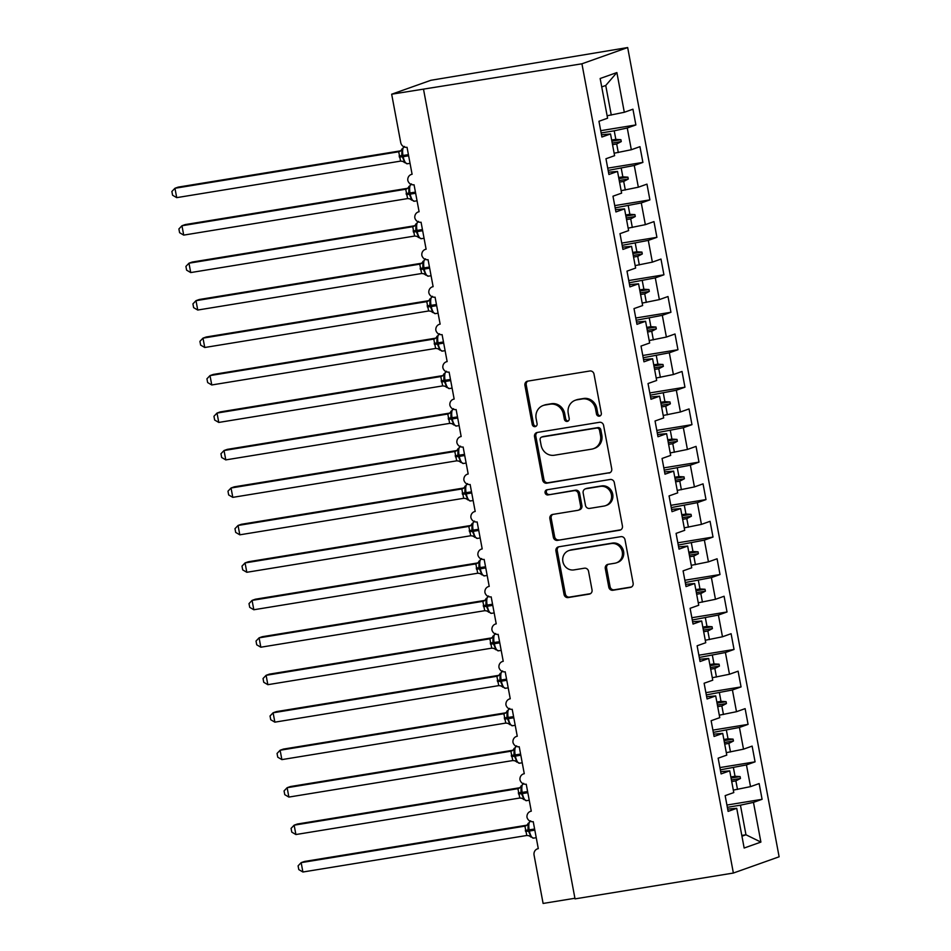 <?xml version="1.0" encoding="UTF-8"?>
<svg xmlns="http://www.w3.org/2000/svg" width="951" height="951" viewBox="0 0 951 951"><rect width="100%" height="100%" fill="white"/><g stroke="black" fill="none" stroke-linecap="round" stroke-linejoin="round"><path stroke-width="1.43" d="M599.38 416.158A2.627 2.449 -109.6 0 0 601.317 413.186L594.006 374.112A3.745 3.495 -109.6 0 0 589.858 370.997L527.698 381.137A3.745 3.495 -109.6 0 0 524.928 385.381L532.239 424.455A2.627 2.449 -109.6 0 0 535.532 426.535A2.627 2.449 -109.6 0 0 537.077 423.67L536.126 418.606A11.994 11.174 -109.6 0 1 543.164 405.506A11.994 11.174 -109.6 0 1 544.982 405.043L550.154 404.187A11.994 11.174 -109.6 0 1 563.408 414.16L564.359 419.213A2.627 2.449 -109.6 0 0 567.652 421.293A2.627 2.449 -109.6 0 0 569.197 418.428L568.246 413.364A11.994 11.174 -109.6 0 1 575.284 400.264A11.994 11.174 -109.6 0 1 577.102 399.8L582.285 398.956A11.994 11.174 -109.6 0 1 595.528 408.918L596.479 413.97A2.627 2.449 -109.6 0 0 599.38 416.158M608.783 587.147A3.745 3.495 -109.6 0 0 612.919 590.262L630.358 587.409A3.745 3.495 -109.6 0 0 633.128 583.177L625.009 539.776A3.745 3.495 -109.6 0 0 620.86 536.661L558.701 546.813A3.745 3.495 -109.6 0 0 555.931 551.045L564.05 594.446A3.745 3.495 -109.6 0 0 568.199 597.561L589.263 594.113A3.745 3.495 -109.6 0 0 592.033 589.882L588.55 571.301A3.745 3.495 -109.6 0 0 584.413 568.199L573.964 569.899A10.021 9.344 -109.6 0 1 563.063 562.386A10.021 9.344 -109.6 0 1 568.769 550.617A10.021 9.344 -109.6 0 1 570.279 550.225L611.208 543.544A10.021 9.344 -109.6 0 1 622.097 551.057A10.021 9.344 -109.6 0 1 616.403 562.826A10.021 9.344 -109.6 0 1 614.893 563.218L608.069 564.335A3.745 3.495 -109.6 0 0 605.3 568.579L608.783 587.147L610.09 586.684A3.745 3.495 -109.6 0 0 614.227 589.798L631.547 586.969M581.929 63.8L733.376 873.042L779.119 856.792L627.672 47.55L581.929 63.8L391.669 94.208L400.716 142.543A5.73 5.337 -109.6 0 0 407.04 147.298L412.092 174.271A5.73 5.337 70.4 0 0 407.801 180.381A5.73 5.337 -109.6 0 0 414.054 184.767L419.094 211.74A5.73 5.337 70.4 0 0 414.814 217.838A5.73 5.337 -109.6 0 0 421.067 222.225L426.107 249.21A5.73 5.337 70.4 0 0 421.828 255.308A5.73 5.337 -109.6 0 0 428.069 259.694L433.121 286.667A5.73 5.337 70.4 0 0 428.842 292.777A5.73 5.337 -109.6 0 0 435.082 297.164L440.135 324.136A5.73 5.337 70.4 0 0 435.843 330.235A5.73 5.337 -109.6 0 0 442.096 334.621L447.148 361.594A5.73 5.337 70.4 0 0 442.857 367.704A5.73 5.337 -109.6 0 0 449.11 372.091L454.15 399.063A5.73 5.337 70.4 0 0 449.871 405.162A5.73 5.337 -109.6 0 0 456.123 409.548L461.164 436.533A5.73 5.337 70.4 0 0 456.884 442.631A5.73 5.337 -109.6 0 0 463.125 447.018L468.177 473.99A5.73 5.337 70.4 0 0 463.898 480.1A5.73 5.337 -109.6 0 0 470.139 484.487L475.191 511.46A5.73 5.337 70.4 0 0 470.9 517.558A5.73 5.337 -109.6 0 0 477.152 521.944L482.205 548.917A5.73 5.337 70.4 0 0 477.913 555.027A5.73 5.337 -109.6 0 0 484.166 559.414L489.218 586.387A5.73 5.337 70.4 0 0 484.927 592.497A5.73 5.337 -109.6 0 0 491.18 596.871L496.22 623.856A5.73 5.337 70.4 0 0 491.94 629.954A5.73 5.337 -109.6 0 0 498.181 634.341L503.234 661.314A5.73 5.337 70.4 0 0 498.954 667.424A5.73 5.337 -109.6 0 0 505.195 671.81L510.247 698.783A5.73 5.337 70.4 0 0 505.956 704.881A5.73 5.337 -109.6 0 0 512.209 709.268L517.261 736.24A5.73 5.337 70.4 0 0 512.969 742.351A5.73 5.337 -109.6 0 0 519.222 746.737L524.274 773.71A5.73 5.337 70.4 0 0 519.983 779.82A5.73 5.337 -109.6 0 0 526.236 784.195L531.276 811.179A5.73 5.337 70.4 0 0 526.997 817.278A5.73 5.337 -109.6 0 0 533.238 821.664L538.29 848.637A5.73 5.337 70.4 0 0 534.07 855.115L543.104 903.45L574.915 898.267M733.376 873.042L575.034 898.873L423.587 89.632M608.961 473.051A3.745 3.495 -109.6 0 0 611.731 468.807L603.6 425.406A3.745 3.495 -109.6 0 0 599.463 422.303L537.291 432.443A3.745 3.495 -109.6 0 0 534.533 436.675L542.652 480.077A3.745 3.495 -109.6 0 0 546.789 483.191L610.055 472.659M614.31 482.597L622.429 525.986A3.745 3.495 -109.6 0 1 619.66 530.23L557.488 540.37A3.745 3.495 -109.6 0 1 553.351 537.256L549.88 518.687A3.745 3.495 -109.6 0 1 552.638 514.443L577.851 510.33A3.745 3.495 -109.6 0 0 580.621 506.087L578.315 493.771A3.745 3.495 -109.6 0 0 574.166 490.657L547.919 494.936A2.627 2.449 -109.6 0 1 546.563 489.896A2.627 2.449 -109.6 0 1 546.956 489.789L610.162 479.482A3.745 3.495 -109.6 0 1 614.31 482.597M600.711 130.679L635.886 124.938L632.938 109.21L624.308 112.277L616.878 72.561L600.152 78.505L607.582 118.209L598.952 121.276L601.9 137.015L610.53 133.948L614.596 155.679L605.965 158.746L608.913 174.485L617.532 171.418L621.609 193.148L612.979 196.203L615.927 211.942L624.545 208.875L628.611 230.606L619.993 233.673L622.929 249.412L631.559 246.345L635.625 268.075L626.994 271.142L629.942 286.869L638.573 283.814L642.638 305.544L634.008 308.6L636.956 324.339L645.586 321.272L649.652 343.002L641.022 346.069L643.97 361.808L652.6 358.741L656.665 380.471L648.035 383.538L650.983 399.265L659.602 396.198L663.667 417.929L655.049 420.996L657.985 436.735L666.615 433.668L670.681 455.398L662.062 458.465L664.999 474.192L673.629 471.137L677.694 492.868L669.064 495.923L672.012 511.662L680.643 508.595L684.708 530.325L676.078 533.392L679.026 549.131L687.656 546.064L691.722 567.795L683.091 570.862L686.04 586.589L694.658 583.522L698.723 605.252L690.105 608.319L693.041 624.058L701.672 620.991L705.737 642.721L697.119 645.788L700.055 661.516L708.685 658.461L712.751 680.191L704.12 683.246L707.068 698.985L715.699 695.918L719.764 717.648L711.134 720.715L714.082 736.454L722.712 733.387L726.778 755.118L718.148 758.185L721.096 773.912L729.714 770.845L733.78 792.575L725.161 795.642L728.109 811.381L736.728 808.314L727.681 809.111M726.921 805.045L762.084 799.304L759.148 783.576L750.517 786.632L746.452 764.913L720.335 769.846M733.328 790.115L750.517 786.632M719.907 767.576L755.07 761.846L752.134 746.107L743.504 749.174L739.438 727.444L713.321 732.377M726.314 752.657L743.504 749.174M712.893 730.118L748.068 724.377L745.12 708.638L736.49 711.705L732.425 689.974L706.308 694.919M719.301 715.188L736.49 711.705M705.88 692.649L741.055 686.919L738.107 671.18L729.476 674.247L725.411 652.517L699.294 657.45M712.287 677.73L729.476 674.247M698.878 655.191L734.041 649.45L731.093 633.711L722.475 636.778L718.409 615.047L692.28 619.993M705.285 640.261L722.475 636.778M691.864 617.722L727.028 611.98L724.091 596.253L715.461 599.308L711.396 577.59L685.279 582.523M698.272 602.791L715.461 599.308M684.851 580.253L720.014 574.523L717.078 558.784L708.447 561.851L704.382 540.12L678.265 545.054M691.258 565.334L708.447 561.851M677.837 542.795L713.012 537.053L710.064 521.314L701.434 524.381L697.368 502.651L671.251 507.596M684.245 527.864L701.434 524.381M670.824 505.326L705.999 499.596L703.051 483.857L694.42 486.924L690.355 465.194L664.238 470.127M677.231 490.407L694.42 486.924M663.822 467.868L698.985 462.127L696.037 446.388L687.418 449.454L683.353 427.724L657.224 432.669M670.217 452.938L687.418 449.454M656.808 430.399L691.971 424.657L689.035 408.93L680.405 411.985L676.339 390.255L650.222 395.2M663.216 415.468L680.405 411.985M649.795 392.929L684.958 387.2L682.022 371.461L673.391 374.528L669.326 352.797L643.209 357.731M656.202 378.011L673.391 374.528M642.781 355.472L677.956 349.73L675.008 333.991L666.378 337.058L662.312 315.328L636.195 320.273M649.188 340.541L666.378 337.058M635.767 318.003L670.942 312.273L667.994 296.534L659.364 299.601L655.298 277.87L629.182 282.804M642.175 303.084L659.364 299.601M628.766 280.545L663.929 274.803L660.981 259.064L652.362 262.131L648.297 240.401L622.168 245.346M635.161 265.614L652.362 262.131M621.752 243.076L656.915 237.334L653.967 221.607L645.349 224.662L641.283 202.932L615.166 207.877M628.159 228.145L645.349 224.662M614.738 205.606L649.902 199.876L646.965 184.137L638.335 187.204L634.269 165.474L608.153 170.407M621.146 190.687L638.335 187.204M607.725 168.149L642.9 162.407L639.952 146.668L631.321 149.735L627.256 128.005L635.886 124.938M614.132 153.218L631.321 149.735M607.118 115.76L624.308 112.277M391.669 94.208L430.874 80.288L627.672 47.55M741.804 835.453L745.964 834.776L740.437 805.176L727.337 807.316M740.437 805.176L753.465 802.371L762.084 799.304M755.07 761.846L746.452 764.913M729.714 770.845L720.668 771.653M748.068 724.377L739.438 727.444M722.712 733.387L713.654 734.184M741.055 686.919L732.425 689.974M715.699 695.918L706.641 696.714M734.041 649.45L725.411 652.517M708.685 658.461L699.639 659.257M727.028 611.98L718.409 615.047M701.672 620.991L692.625 621.788M720.014 574.523L711.396 577.59M694.658 583.522L685.612 584.33M713.012 537.053L704.382 540.12M687.656 546.064L678.598 546.861M705.999 499.596L697.368 502.651M680.643 508.595L671.584 509.391M698.985 462.127L690.355 465.194M673.629 471.137L664.583 471.934M691.971 424.657L683.353 427.724M666.615 433.668L657.569 434.464M684.958 387.2L676.339 390.255M659.602 396.198L650.555 397.007M677.956 349.73L669.326 352.797M652.6 358.741L643.542 359.537M670.942 312.273L662.312 315.328M645.586 321.272L636.528 322.068M663.929 274.803L655.298 277.87M638.573 283.814L629.526 284.611M656.915 237.334L648.297 240.401M631.559 246.345L622.513 247.141M649.902 199.876L641.283 202.932M624.545 208.875L615.499 209.684M642.9 162.407L634.269 165.474M617.532 171.418L608.485 172.214M741.946 836.202L745.964 834.776L760.895 842.087L753.465 802.371M760.895 842.087L744.158 848.03L736.728 808.314M730.855 776.955L735.028 776.278L733.423 767.707M737.489 789.437L735.884 780.878L740.449 778.477L740.104 776.598L735.028 776.278M731.723 781.556L735.884 780.878M723.854 739.486L728.014 738.808L726.409 730.249M730.475 751.979L728.87 743.409L733.447 741.007L733.09 739.141L728.014 738.808M724.71 744.086L728.87 743.409M716.84 702.028L721.001 701.351L719.396 692.78M723.461 714.51L721.857 705.951L726.433 703.55L726.077 701.672L721.001 701.351M717.696 706.629L721.857 705.951M709.826 664.559L713.987 663.881L712.382 655.322M716.448 677.041L714.855 668.482L719.42 666.08L719.075 664.202L713.987 663.881M710.682 669.159L714.855 668.482M702.813 627.101L706.973 626.412L705.38 617.853M709.446 639.583L707.841 631.012L712.406 628.611L712.061 626.745L706.973 626.412M703.681 631.702L707.841 631.012M695.799 589.632L699.972 588.954L698.367 580.383M702.432 602.114L700.828 593.555L705.392 591.153L705.048 589.275L699.972 588.954M696.667 594.232L700.828 593.555M688.797 552.162L692.958 551.485L691.353 542.926M695.419 564.656L693.814 556.085L698.391 553.684L698.034 551.818L692.958 551.485M689.653 556.763L693.814 556.085M681.784 514.705L685.944 514.027L684.34 505.456M688.405 527.187L686.8 518.628L691.377 516.227L691.02 514.348L685.944 514.027M682.64 519.305L686.8 518.628M674.77 477.236L678.931 476.558L677.326 467.999M681.392 489.717L679.799 481.158L684.363 478.757L684.019 476.879L678.931 476.558M675.626 481.836L679.799 481.158M667.757 439.778L671.917 439.089L670.312 430.53M674.39 452.26L672.785 443.689L677.35 441.288L677.005 439.421L671.917 439.089M668.624 444.379L672.785 443.689M660.743 402.309L664.904 401.631L663.311 393.06M667.376 414.791L665.771 406.232L670.336 403.83L669.991 401.952L664.904 401.631M661.611 406.909L665.771 406.232M653.741 364.839L657.902 364.162L656.297 355.603M660.363 377.333L658.758 368.762L663.334 366.361L662.978 364.495L657.902 364.162M654.597 369.44L658.758 368.762M646.728 327.382L650.888 326.704L649.283 318.133M653.349 339.864L651.744 331.305L656.321 328.903L655.964 327.025L650.888 326.704M647.583 331.982L651.744 331.305M639.714 289.912L643.875 289.235L642.27 280.676M646.335 302.394L644.73 293.835L649.307 291.434L648.951 289.556L643.875 289.235M640.57 294.513L644.73 293.835M632.7 252.443L636.861 251.765L635.256 243.206M639.334 264.937L637.729 256.366L642.294 253.965L641.949 252.098L636.861 251.765M633.568 257.043L637.729 256.366M625.687 214.985L629.847 214.308L628.254 205.737M632.32 227.467L630.715 218.908L635.28 216.507L634.935 214.629L629.847 214.308M626.554 219.586L630.715 218.908M618.685 177.516L622.846 176.838L621.241 168.279M625.306 190.01L623.701 181.439L628.278 179.038L627.922 177.171L622.846 176.838M619.541 182.116L623.701 181.439M601.472 134.745L610.53 133.948M611.671 140.059L615.832 139.381L614.227 130.81L601.139 132.95M618.293 152.54L616.688 143.981L621.265 141.568L620.908 139.702L615.832 139.381M612.527 144.659L616.688 143.981M614.227 130.81L627.256 128.005M611.279 115.071L605.739 85.483L601.721 86.91M616.878 72.561L605.739 85.483M611.873 141.176L620.908 139.702M612.23 143.042L621.265 141.568M618.887 178.633L627.922 177.171M619.244 180.512L628.278 179.038M625.901 216.103L634.935 214.629M626.257 217.981L635.28 216.507M632.914 253.572L641.949 252.098M633.259 255.439L642.294 253.965M639.928 291.03L648.951 289.556M640.273 292.908L649.307 291.434M646.93 328.499L655.964 327.025M647.286 330.366L656.321 328.903M653.943 365.969L662.978 364.495M654.3 367.835L663.334 366.361M660.957 403.426L669.991 401.952M661.314 405.304L670.336 403.83M667.971 440.895L677.005 439.421M668.315 442.762L677.35 441.288M674.984 478.353L684.019 476.879M675.329 480.231L684.363 478.757M681.986 515.822L691.02 514.348M682.342 517.701L691.377 516.227M689 553.292L698.034 551.818M689.356 555.158L698.391 553.684M696.013 590.749L705.048 589.275M696.37 592.628L705.392 591.153M703.027 628.219L712.061 626.745M703.371 630.085L712.406 628.611M710.04 665.676L719.075 664.202M710.385 667.554L719.42 666.08M717.054 703.146L726.077 701.672M717.399 705.024L726.433 703.55M724.056 740.615L733.09 739.141M724.412 742.481L733.447 741.007M731.069 778.073L740.104 776.598M731.426 779.951L740.449 778.477M600.39 415.718A2.627 2.449 -109.6 0 1 597.787 413.507L596.836 408.454A11.994 11.174 -109.6 0 0 583.581 398.493L582.285 398.956M575.284 400.264L576.591 399.8A11.994 11.174 -109.6 0 1 578.41 399.337L583.581 398.493M543.164 405.506L544.471 405.043A11.994 11.174 -109.6 0 1 546.29 404.579L551.461 403.723A11.994 11.174 -109.6 0 1 564.716 413.697L565.667 418.749A2.627 2.449 -109.6 0 0 568.27 420.96M527.805 381.125A3.745 3.495 -109.6 0 0 526.236 384.917L533.547 423.991A2.627 2.449 -109.6 0 0 536.15 426.203M537.41 432.42A3.745 3.495 -109.6 0 0 535.829 436.212L543.96 479.613A3.745 3.495 -109.6 0 0 548.097 482.728L610.15 472.599M599.522 430.244A2.627 2.449 -109.6 0 0 596.622 428.069L542.058 436.973A2.627 2.449 -109.6 0 0 540.12 439.933L541.119 445.27A11.994 11.174 -109.6 0 0 554.374 455.232L591.677 449.145A11.994 11.174 -109.6 0 0 593.483 448.682A11.994 11.174 -109.6 0 0 600.521 435.582L599.522 430.244L600.83 429.781A2.627 2.449 -109.6 0 0 597.929 427.605L596.622 428.069M541.654 437.068L542.962 436.604A2.627 2.449 -109.6 0 1 543.366 436.509L597.929 427.605M593.483 448.682L594.791 448.218A11.994 11.174 -109.6 0 0 601.828 435.118L600.521 435.582M600.83 429.781L601.828 435.118M620.848 529.79L557.488 540.37M552.757 514.432A3.745 3.495 -109.6 0 0 551.176 518.224L554.659 536.792A3.745 3.495 -109.6 0 0 558.796 539.906M578.422 510.188L579.73 509.724A3.745 3.495 -109.6 0 0 581.929 505.623L579.623 493.307A3.745 3.495 -109.6 0 0 575.474 490.193L547.919 494.936M547.289 489.741A2.627 2.449 -109.6 0 0 549.226 494.472M604.016 506.063A10.021 9.344 -109.6 0 0 605.525 505.67A10.021 9.344 -109.6 0 0 611.231 493.902A10.021 9.344 -109.6 0 0 600.331 486.389L585.911 488.743A3.745 3.495 -109.6 0 0 583.153 492.987L585.459 505.302A3.745 3.495 -109.6 0 0 589.596 508.416L604.016 506.063M605.525 505.67L606.833 505.207A10.021 9.344 -109.6 0 0 612.539 493.438A10.021 9.344 -109.6 0 0 601.638 485.925L600.331 486.389M585.352 488.885L586.66 488.422A3.745 3.495 -109.6 0 1 587.219 488.279L601.638 485.925M608.188 564.312A3.745 3.495 -109.6 0 0 606.607 568.116L610.09 586.684M616.403 562.826L617.71 562.362A10.021 9.344 -109.6 0 0 623.404 550.593A10.021 9.344 -109.6 0 0 612.515 543.08L611.208 543.544M568.769 550.617L570.077 550.154A10.021 9.344 -109.6 0 1 571.587 549.761L612.515 543.08M558.808 546.789A3.745 3.495 -109.6 0 0 557.238 550.581L565.358 593.983A3.745 3.495 -109.6 0 0 569.506 597.097L590.452 593.674M400.668 150.829L178.217 187.109L174.948 188.274L176.708 197.642L400.609 161.111L398.695 151.768L400.3 151.102M176.708 197.642L172.583 195.228L171.881 191.484L174.948 188.274L398.695 151.768A4.196 4.184 34.4 0 0 401.393 150.032A4.196 4.184 34.4 0 1 401.393 150.032L400.145 151.209M398.861 151.744L402.392 149.842L401.928 148.938L401.786 155.667L408.419 154.656M399.111 155.952L401.786 155.667L404.65 161.932L404.484 162.633L404.65 161.932L402.511 161.325L407.337 163.774A8.214 2.936 80.7 0 0 407.527 163.727M400.609 161.111L402.511 161.325M407.682 188.286L185.231 224.579L181.962 225.744L183.709 235.111L407.622 198.581L405.708 189.237L407.301 188.56M183.709 235.111L179.596 232.698L178.895 228.953L181.962 225.744L405.708 189.237A4.196 4.184 34.4 0 0 408.407 187.49A4.196 4.184 34.4 0 1 408.407 187.49L407.159 188.678M405.863 189.213L409.405 187.311L408.942 186.396L408.787 193.136L415.432 192.126M406.125 193.422L408.787 193.136L411.664 199.401L411.498 200.09L411.664 199.401L409.512 198.783L414.351 201.232A8.214 2.936 80.7 0 0 414.529 201.184M407.622 198.581L409.512 198.783M414.695 225.756L192.245 262.048L188.976 263.201L190.723 272.568L414.636 236.05L412.722 226.707L414.315 226.029M190.723 272.568L186.61 270.155L185.909 266.411L188.976 263.201L412.722 226.707A4.196 4.184 34.4 0 0 415.409 224.959A4.196 4.184 34.4 0 1 415.409 224.959L414.172 226.136M412.877 226.671L416.419 224.781L415.944 223.865L415.801 230.606L422.434 229.583M413.126 230.879L415.801 230.606L418.678 236.858L418.511 237.56L418.678 236.858L416.526 236.252L421.364 238.701A8.214 2.936 80.7 0 0 421.543 238.653M414.636 236.05L416.526 236.252M421.709 263.213L199.246 299.506L195.989 300.671L197.737 310.038L421.65 273.508L419.736 264.164L421.329 263.498M197.737 310.038L193.612 307.625L192.922 303.88L195.989 300.671L419.736 264.164A4.196 4.184 34.4 0 0 422.422 262.417A4.196 4.184 34.4 0 1 422.422 262.417L421.186 263.605M419.89 264.14L423.433 262.238L422.957 261.335L422.815 268.063L429.448 267.053M420.14 268.348L422.815 268.063L425.691 274.328L425.525 275.029L425.691 274.328L423.54 273.71L428.366 276.17A8.214 2.936 80.7 0 0 428.556 276.123M421.65 273.508L423.54 273.71M428.711 300.682L206.26 336.975L202.991 338.14L204.75 347.495L428.651 310.977L426.749 301.633L428.342 300.956M204.75 347.495L200.625 345.082L199.924 341.35L202.991 338.14L426.749 301.633A4.196 4.184 34.4 0 0 429.436 299.886A4.196 4.184 34.4 0 1 429.436 299.886L428.2 301.063M426.904 301.598L430.434 299.708L429.971 298.792L429.828 305.533L436.461 304.522M427.154 305.806L429.828 305.533L432.705 311.785L432.539 312.487L432.705 311.785L430.553 311.179L435.38 313.628A8.214 2.936 80.7 0 0 435.57 313.58M428.651 310.977L430.553 311.179M435.724 338.152L213.274 374.444L210.005 375.597L211.764 384.965L435.665 348.435L433.751 339.091L435.356 338.425M211.764 384.965L207.639 382.552L206.938 378.807L210.005 375.597L433.751 339.091A4.196 4.184 34.4 0 0 436.45 337.355L435.201 338.532M433.918 339.067L437.448 337.165L436.985 336.262L436.842 342.99L443.475 341.98M434.167 343.275L436.842 342.99L439.707 349.255L439.54 349.956L439.707 349.255L437.567 348.648L442.393 351.097A8.214 2.936 80.7 0 0 442.584 351.05M435.665 348.435L437.567 348.648M442.738 375.609L220.287 411.902L217.018 413.067L218.766 422.434L442.679 385.904L440.765 376.56L442.358 375.883M218.766 422.434L214.653 420.021L213.951 416.276L217.018 413.067L440.765 376.56A4.196 4.184 34.4 0 0 443.463 374.813A4.196 4.184 34.4 0 1 443.463 374.813L442.215 376.002M440.919 376.537L444.462 374.635L443.998 373.719L443.844 380.459L450.489 379.449M441.181 380.745L443.844 380.459L446.72 386.724L446.554 387.426L446.72 386.724L444.569 386.106L449.407 388.567A8.214 2.936 80.7 0 0 449.585 388.507M442.679 385.904L444.569 386.106M449.752 413.079L227.301 449.371L224.032 450.524L225.779 459.892L449.692 423.373L447.778 414.03L449.371 413.352M225.779 459.892L221.666 457.479L220.965 453.734L224.032 450.524L447.778 414.03A4.196 4.184 34.4 0 0 450.465 412.282A4.196 4.184 34.4 0 1 450.465 412.282L449.229 413.459M447.933 413.994L451.475 412.104L451.012 411.189L450.857 417.929L457.49 416.907M448.183 418.202L450.857 417.929L453.734 424.182L453.568 424.883L453.734 424.182L451.582 423.575L456.421 426.024A8.214 2.936 80.7 0 0 456.599 425.977M449.692 423.373L451.582 423.575M456.765 450.536L234.303 486.829L231.045 487.994L232.793 497.361L456.706 460.831L454.792 451.487L456.385 450.822M232.793 497.361L228.668 494.948L227.978 491.203L231.045 487.994L454.792 451.487A4.196 4.184 34.4 0 0 457.479 449.74L456.242 450.929M454.947 451.463L458.489 449.561L458.013 448.658L457.871 455.386L464.504 454.376M455.196 455.672L457.871 455.386L460.748 461.651L460.581 462.352L460.748 461.651L458.596 461.033L463.422 463.494A8.214 2.936 80.7 0 0 463.613 463.446M456.706 460.831L458.596 461.033M463.767 488.006L241.316 524.298L238.047 525.463L239.807 534.819L463.708 498.3L461.806 488.957L463.399 488.279M239.807 534.819L235.682 532.405L234.98 528.673L238.047 525.463L461.806 488.957A4.196 4.184 34.4 0 0 464.492 487.209A4.196 4.184 34.4 0 1 464.492 487.209L463.256 488.386M461.96 488.921L465.491 487.031L465.027 486.116L464.884 492.856L471.518 491.845M462.21 493.129L464.884 492.856L467.761 499.109L467.595 499.81L467.761 499.109L465.61 498.502L470.436 500.951A8.214 2.936 80.7 0 0 470.626 500.904M463.708 498.3L465.61 498.502M470.781 525.475L248.33 561.768L245.061 562.921L246.82 572.288L470.721 535.758L468.807 526.414L470.412 525.748M246.82 572.288L242.695 569.875L241.994 566.13L245.061 562.921L468.807 526.414M468.974 526.39L472.504 524.5L472.041 523.585L471.898 530.313L478.531 529.303M469.223 530.599L471.898 530.313L474.763 536.578L474.608 537.279L474.763 536.578L472.623 535.972L477.45 538.421A8.214 2.936 80.7 0 0 477.64 538.373M470.721 535.758L472.623 535.972M477.794 562.933L255.344 599.225L252.074 600.39L253.822 609.757L477.735 573.227L475.821 563.884L477.414 563.218M253.822 609.757L249.709 607.344L249.007 603.6L252.074 600.39L475.821 563.884M475.975 563.86L479.518 561.958L479.054 561.054L478.9 567.783L485.545 566.772M476.237 568.068L478.9 567.783L481.777 574.047L481.61 574.749L481.777 574.047L479.625 573.429L484.463 575.89A8.214 2.936 80.7 0 0 484.653 575.842M477.735 573.227L479.625 573.429M484.808 600.402L262.357 636.695L259.088 637.848L260.836 647.215L484.748 610.697L482.835 601.353L484.428 600.675M260.836 647.215L256.722 644.802L256.021 641.057L259.088 637.848L482.835 601.353A4.196 4.184 34.4 0 0 485.521 599.606A4.196 4.184 34.4 0 1 485.521 599.606L484.285 600.782M482.989 601.317L486.532 599.427L486.068 598.512L485.913 605.252L492.559 604.242M483.239 605.525L485.913 605.252L488.79 611.505L488.624 612.206L488.79 611.505L486.639 610.899L491.477 613.347A8.214 2.936 80.7 0 0 491.655 613.3M484.748 610.697L486.639 610.899M491.822 637.859L269.359 674.152L266.102 675.317L267.849 684.684L491.762 648.154L489.848 638.81L491.441 638.145M267.849 684.684L263.736 682.271L263.035 678.527L266.102 675.317L489.848 638.81A4.196 4.184 34.4 0 0 492.535 637.075A4.196 4.184 34.4 0 1 492.535 637.075L491.298 638.252M490.003 638.787L493.545 636.885L493.07 635.981L492.927 642.71L499.56 641.699M490.252 642.995L492.927 642.71L495.804 648.974L495.637 649.676L495.804 648.974L493.652 648.356L498.49 650.817A8.214 2.936 80.7 0 0 498.669 650.769M491.762 648.154L493.652 648.356M498.823 675.329L276.372 711.621L273.103 712.786L274.863 722.154L498.764 685.623L496.862 676.28L498.455 675.602M274.863 722.154L270.738 719.729L270.036 715.996L273.103 712.786L496.862 676.28A4.196 4.184 34.4 0 0 499.548 674.532L498.312 675.709M497.016 676.244L500.547 674.354L500.083 673.439L499.941 680.179L506.574 679.169M497.266 680.452L499.941 680.179L502.817 686.432L502.651 687.133L502.817 686.432L500.666 685.826L505.492 688.274A8.214 2.936 80.7 0 0 505.682 688.227M498.764 685.623L500.666 685.826M505.837 712.798L283.386 749.091L280.117 750.244L281.876 759.611L505.777 723.081L503.864 713.737L505.468 713.072M281.876 759.611L277.751 757.198L277.05 753.454L280.117 750.244L503.864 713.737A4.196 4.184 34.4 0 0 506.562 712.002A4.196 4.184 34.4 0 1 506.562 712.002L505.326 713.179M504.03 713.714L507.561 711.823L507.097 710.908L506.954 717.636L513.588 716.626M504.28 717.922L506.954 717.636L509.819 723.901L509.665 724.603L509.819 723.901L507.679 723.295L512.506 725.744A8.214 2.936 80.7 0 0 512.696 725.696M505.777 723.081L507.679 723.295M512.851 750.256L290.4 786.548L287.131 787.713L288.878 797.081L512.791 760.55L510.877 751.207L512.482 750.541M288.878 797.081L284.765 794.667L284.064 790.923L287.131 787.713L510.877 751.207A4.196 4.184 34.4 0 0 513.576 749.459A4.196 4.184 34.4 0 1 513.576 749.459L512.327 750.648M511.044 751.183L514.574 749.281L514.111 748.378L513.956 755.106L520.601 754.095M511.293 755.391L513.956 755.106L516.833 761.371L516.666 762.072L516.833 761.371L514.681 760.752L519.519 763.213A8.214 2.936 80.7 0 0 519.71 763.166M512.791 760.55L514.681 760.752M519.864 787.725L297.413 824.018L294.144 825.171L295.892 834.538L519.805 798.02L517.891 788.676L519.484 787.999M295.892 834.538L291.779 832.125L291.077 828.38L294.144 825.171L517.891 788.676A4.196 4.184 34.4 0 0 520.577 786.929L519.341 788.106M518.045 788.641L521.588 786.75L521.124 785.835L520.97 792.575L527.615 791.565M518.307 792.849L520.97 792.575L523.846 798.828L523.68 799.529L523.846 798.828L521.695 798.222L526.533 800.671A8.214 2.936 80.7 0 0 526.711 800.623M519.805 798.02L521.695 798.222M526.878 825.183L304.427 861.475L301.158 862.64L302.905 872.008L526.818 835.477L524.904 826.134L526.497 825.468M302.905 872.008L298.792 869.594L298.091 865.85L301.158 862.64L524.904 826.134A4.196 4.184 34.4 0 0 527.591 824.398L526.355 825.575M525.059 826.11L528.601 824.208L528.126 823.304L527.983 830.033L534.617 829.022M525.309 830.318L527.983 830.033L530.86 836.298L530.694 836.999L530.86 836.298L528.708 835.679L533.547 838.14A8.214 2.936 80.7 0 0 533.725 838.093M526.818 835.477L528.708 835.679M596.836 408.454L595.528 408.918M578.41 399.337L577.102 399.8M565.667 418.749L564.359 419.213M564.716 413.697L563.408 414.16M551.461 403.723L550.154 404.187M546.29 404.579L544.982 405.043M533.547 423.991L532.239 424.455M526.236 384.917L524.928 385.381M597.787 413.507L596.479 413.97M548.097 482.728L546.789 483.191M543.96 479.613L542.652 480.077M535.829 436.212L534.533 436.675M543.366 436.509L542.058 436.973M620.753 529.838L619.66 530.23M554.659 536.792L553.351 537.256M551.176 518.224L549.88 518.687M581.929 505.623L580.621 506.087M579.623 493.307L578.315 493.771M575.474 490.193L574.166 490.657M587.219 488.279L585.911 488.743M606.607 568.116L605.3 568.579M571.587 549.761L570.279 550.225M590.357 593.733L589.263 594.113M569.506 597.097L568.199 597.561M565.358 593.983L564.05 594.446M557.238 550.581L555.931 551.045M631.464 587.029L630.358 587.409M614.227 589.798L612.919 590.262M403.83 146.787A8.214 2.936 80.7 0 0 402.998 155.548L403.2 156.665L408.633 155.786M399.325 157.081L403.2 156.665A8.214 2.936 80.7 0 0 407.337 163.774L410.036 163.334M401.881 149.057A4.196 4.184 34.4 0 1 401.405 150.008L404.484 146.442M410.844 184.244A8.214 2.936 80.7 0 0 410.012 193.005L410.214 194.135L415.635 193.243M406.327 194.539L410.214 194.135A8.214 2.936 80.7 0 0 414.351 201.232L417.049 200.792M408.894 186.527A4.196 4.184 34.4 0 1 408.407 187.478L411.498 183.912M417.858 221.714A8.214 2.936 80.7 0 0 417.014 230.475L417.227 231.592L422.648 230.713M413.34 232.008L417.227 231.592A8.214 2.936 80.7 0 0 421.364 238.701L424.063 238.261M415.908 223.984A4.196 4.184 34.4 0 1 415.421 224.947L418.511 221.369M424.871 259.183A8.214 2.936 80.7 0 0 424.027 267.932L424.241 269.062L429.662 268.182M420.354 269.466L424.241 269.062A8.214 2.936 80.7 0 0 428.366 276.17L431.076 275.731M422.922 261.454A4.196 4.184 34.4 0 1 422.434 262.405L425.513 258.838M431.885 296.641A8.214 2.936 80.7 0 0 431.041 305.402L431.255 306.531L436.675 305.64M427.368 306.935L431.255 306.531A8.214 2.936 80.7 0 0 435.38 313.628L438.09 313.188M429.935 298.911A4.196 4.184 34.4 0 1 429.448 299.874L432.527 296.308M438.886 334.11A8.214 2.936 80.7 0 0 438.054 342.871L438.256 343.989L443.689 343.109M434.381 344.405L438.256 343.989A8.214 2.936 80.7 0 0 442.393 351.097L445.092 350.657M436.937 336.381A4.196 4.184 34.4 0 1 436.45 337.355M445.9 371.568A8.214 2.936 80.7 0 0 445.068 380.329L445.27 381.458L450.691 380.566M441.383 381.862L445.27 381.458A8.214 2.936 80.7 0 0 449.407 388.567L452.105 388.115M443.951 373.85A4.196 4.184 34.4 0 1 443.463 374.801L446.554 371.235M452.914 409.037A8.214 2.936 80.7 0 0 452.07 417.798L452.284 418.915L457.704 418.036M448.397 419.332L452.284 418.915A8.214 2.936 80.7 0 0 456.421 426.024L459.119 425.584M450.964 411.308A4.196 4.184 34.4 0 1 450.477 412.27L453.568 408.692M459.927 446.506A8.214 2.936 80.7 0 0 459.083 455.267L459.297 456.385L464.718 455.505M455.41 456.789L459.297 456.385A8.214 2.936 80.7 0 0 463.422 463.494L466.133 463.054M457.978 448.777A4.196 4.184 34.4 0 1 457.49 449.728A4.196 4.184 34.4 0 1 457.479 449.74M466.941 483.964A8.214 2.936 80.7 0 0 466.097 492.725L466.311 493.854L471.732 492.963M462.424 494.258L466.311 493.854A8.214 2.936 80.7 0 0 470.436 500.951L473.146 500.511M464.991 486.234A4.196 4.184 34.4 0 1 464.504 487.197L467.583 483.631M473.943 521.433A8.214 2.936 80.7 0 0 473.111 530.194L473.313 531.312L478.745 530.432M469.437 531.728L473.313 531.312A8.214 2.936 80.7 0 0 477.45 538.421L480.148 537.981M472.005 523.704A4.196 4.184 34.4 0 1 468.819 526.414M480.956 558.891A8.214 2.936 80.7 0 0 480.124 567.652L480.326 568.781L485.747 567.89M476.439 569.185L480.326 568.781A8.214 2.936 80.7 0 0 484.463 575.89L487.162 575.438M479.007 561.173A4.196 4.184 34.4 0 1 478.519 562.124A4.196 4.184 34.4 0 1 478.519 562.136A4.196 4.184 34.4 0 1 475.833 563.884M487.97 596.36A8.214 2.936 80.7 0 0 487.126 605.121L487.34 606.239L492.761 605.359M483.453 606.655L487.34 606.239A8.214 2.936 80.7 0 0 491.477 613.347L494.175 612.908M486.02 598.631A4.196 4.184 34.4 0 1 485.533 599.594L488.624 596.015M494.984 633.83A8.214 2.936 80.7 0 0 494.14 642.591L494.354 643.708L499.774 642.828M490.466 644.112L494.354 643.708A8.214 2.936 80.7 0 0 498.49 650.817L501.189 650.377M493.034 636.1A4.196 4.184 34.4 0 1 492.547 637.051L495.626 633.485M501.997 671.287A8.214 2.936 80.7 0 0 501.153 680.048L501.367 681.178L506.788 680.286M497.48 681.582L501.367 681.178A8.214 2.936 80.7 0 0 505.492 688.274L508.203 687.835M500.048 673.558A4.196 4.184 34.4 0 1 499.56 674.521A4.196 4.184 34.4 0 1 499.548 674.532M508.999 708.757A8.214 2.936 80.7 0 0 508.167 717.518L508.381 718.635L513.802 717.755M504.494 719.051L508.381 718.635A8.214 2.936 80.7 0 0 512.506 725.744L515.204 725.304M507.061 711.027A4.196 4.184 34.4 0 1 506.574 711.99L509.653 708.412M516.013 746.214A8.214 2.936 80.7 0 0 515.18 754.975L515.383 756.104L520.803 755.213M511.495 756.509L515.383 756.104A8.214 2.936 80.7 0 0 519.519 763.213L522.218 762.761M514.063 748.496A4.196 4.184 34.4 0 1 513.576 749.447L516.666 745.881M523.026 783.683A8.214 2.936 80.7 0 0 522.182 792.445L522.396 793.574L527.817 792.682M518.509 793.978L522.396 793.574A8.214 2.936 80.7 0 0 526.533 800.671L529.231 800.231M521.077 785.954A4.196 4.184 34.4 0 1 520.589 786.917A4.196 4.184 34.4 0 1 520.577 786.929M530.04 821.153A8.214 2.936 80.7 0 0 529.196 829.914L529.41 831.031L534.831 830.152M525.523 831.436L529.41 831.031A8.214 2.936 80.7 0 0 533.547 838.14L536.245 837.7M528.09 823.423A4.196 4.184 34.4 0 1 527.591 824.398M412.068 174.199L411.224 174.497M419.082 211.657L418.238 211.966M426.096 249.126L425.24 249.424M433.109 286.584L432.253 286.893M440.123 324.053L439.267 324.35M447.125 361.523L446.281 361.82M454.138 398.98L453.294 399.289M461.152 436.45L460.296 436.747M468.165 473.907L467.31 474.216M475.179 511.376L474.323 511.686M482.181 548.846L481.337 549.143M489.194 586.303L488.35 586.612M496.208 623.773L495.364 624.07M503.222 661.242L502.366 661.539M510.235 698.7L509.379 699.009M517.237 736.169L516.393 736.466M524.251 773.627L523.407 773.936M531.264 811.096L530.42 811.393M538.278 848.565L537.422 848.863M436.461 337.332L439.54 333.765M457.49 449.728L460.569 446.162M470.258 525.855L474.597 521.089M478.519 562.124L481.61 558.558M478.519 562.136L477.271 563.325M499.56 674.521L502.639 670.954M520.589 786.917L523.68 783.339M527.603 824.374L530.682 820.808"/></g></svg>
